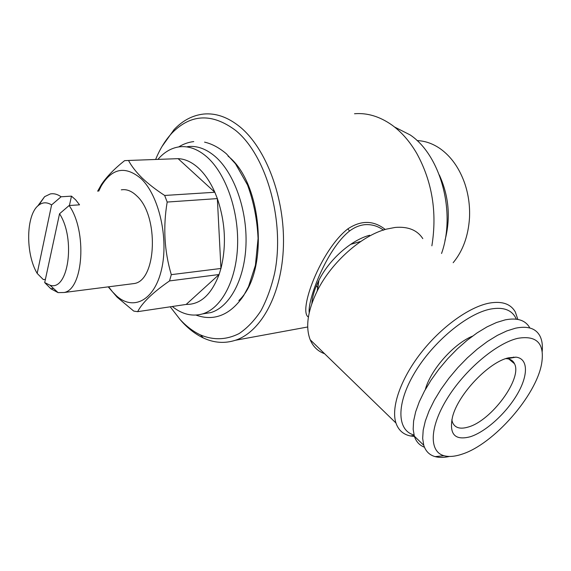 <?xml version="1.0" encoding="UTF-8"?>
<svg xmlns="http://www.w3.org/2000/svg" width="571" height="571" viewBox="0 0 571 571"><rect width="100%" height="100%" fill="white"/><g stroke="black" fill="none" stroke-linecap="round" stroke-linejoin="round"><path stroke-width="0.86" d="M439.342 175.004C448.92 196.131 450.805 217.908 444.987 240.327M453.167 262.703C462.867 251.004 468.313 236.059 469.498 217.886C470.069 205.838 468.441 194.211 464.601 182.998C459.205 167.96 451.119 156.561 440.362 148.81C432.897 143.614 425.131 140.88 417.058 140.602M130.673 283.987L134.449 283.509C156.768 280.068 159.031 215.759 136.847 195.974C131.737 190.992 126.555 188.951 121.302 189.843M69.426 205.51L71.482 196.146L75.636 199.821L79.547 204.832L69.127 205.531C87.284 231.005 83.395 289.333 64.145 292.495L58.085 292.623L50.84 288.762L44.702 282.588L59.541 213.768C75.986 238.835 68.256 291.695 49.984 285.2L44.702 282.588M53.503 288.426L50.84 288.762M157.903 159.395C164.084 152.221 171.15 148.046 179.108 146.868C188.459 145.669 197.709 149.01 206.859 156.904C225.688 173.391 238.835 210.528 237.579 245.58C236.38 280.675 221.327 308.369 202.555 313.907C192.199 316.791 182.106 314.321 172.278 306.506M187.466 146.647C196.852 145.448 206.131 148.767 215.296 156.604C234.167 172.977 247.293 209.85 245.987 244.674C244.738 279.533 229.606 307.077 210.756 312.608L203.012 313.836M174.669 158.781L178.109 158.659C184.954 158.924 191.649 161.971 198.18 167.788C204.696 173.727 210.249 181.885 214.839 192.256L217.351 198.594C225.359 222.333 226.559 245.623 220.948 268.463L219.086 274.515C211.356 294.679 200.385 304.65 186.175 304.429L137.647 311.666L133.757 311.095L117.134 297.184L108.219 286.856M98.704 191.149L101.181 186.075C112.13 167.96 125.47 165.526 141.208 178.759C159.045 195.653 168.83 238.649 161.557 269.419C154.505 300.41 133.457 311.166 116.598 295.956L112.566 291.902L108.597 286.813M137.647 311.666C142.236 302.709 152.864 292.459 169.53 280.925L219.086 274.515L186.175 304.429M171.3 274.651C164.348 251.29 162.971 227.094 167.182 202.055L217.351 198.594L220.948 268.463L171.3 274.651L169.53 280.925M164.662 195.46C155.797 189.7 148.232 183.819 141.951 177.824C135.969 171.892 131.48 166.104 128.496 160.458L178.109 158.659L214.839 192.256L164.662 195.46L167.182 202.055M228.057 156.147C262.903 183.048 269.205 272.631 238.842 300.553M394.511 126.99L410.106 134.892C440.641 155.219 456.186 212.448 441.547 253.495M414.004 434.988C396.959 430.555 395.96 404.132 414.503 373.027C432.868 341.936 467.235 313.436 490.739 309.032C503.829 306.741 512.358 310.124 516.334 319.175M414.653 436.465L410.421 435.958C403.233 434.467 398.415 430.156 395.96 423.018C390.864 407.758 400.371 379.522 420.577 353.42C440.762 327.319 469.062 306.92 489.354 303.094C502.073 300.903 510.724 303.872 515.32 312.002L517.847 319.41M324.592 353.727C317.883 351.308 313.072 346.64 310.174 339.724C305.285 326.869 307.698 310.481 317.412 290.575C331.587 262.082 361.878 235.38 386.56 229.092L395.096 227.451C408.001 226.337 417.237 230.063 422.804 238.628M311.852 303.515C312.408 296.27 314.764 288.526 318.918 280.282C329.296 259.384 351.293 239.991 369.651 235.259M383.576 230.184C377.795 225.98 371.493 224.153 364.669 224.696C359.423 225.281 354.391 227.379 349.573 230.998C326.712 248.863 307.391 299.975 309.218 312.708M354.512 113.743C367.189 112.708 379.594 116.42 391.727 124.892C401.342 131.808 409.685 141.301 416.751 153.392C432.226 181.628 437.265 212.433 431.876 245.823M155.626 159.473C159.966 148.831 165.476 139.966 172.142 132.879C191.021 113.793 212.176 112.972 235.616 130.416C266.55 155.355 285.143 221.362 274.658 273.031C271.375 287.234 266.793 299.825 260.911 310.795C254.416 320.602 247.136 328.211 239.063 333.6C226.394 339.959 213.54 340.409 200.5 334.949C193.234 331.515 186.424 326.362 180.079 319.489L170.229 306.813M162 146.511L174.084 129.588C182.734 120.481 192.563 115.306 203.569 114.057C215.752 112.872 227.843 117.112 239.849 126.776C266.129 148.153 284.965 198.201 283.43 246.101C281.988 294.058 261.083 332.001 235.323 340.287C224.617 343.699 213.947 342.921 203.319 337.946C195.803 334.385 188.765 329.053 182.213 321.951L179.23 318.547M308.397 317.026C297.912 311.516 320.467 250.134 347.839 228.871C361.143 220.092 373.612 220.292 385.247 229.471M505.778 358.645L507.084 358.716C510.652 359.13 513.122 360.801 514.5 363.734C522.593 378.466 491.31 420.827 468.206 427.051C459.983 429.485 454.723 427.85 452.418 422.133L451.832 419.664M470.411 436.708C454.802 440.841 448.849 434.181 452.56 416.716C458.199 394.183 488.862 361.971 508.468 357.846L515.956 357.146C528.368 358.481 528.396 375.275 517.283 394.218C506.263 413.168 485.928 431.712 470.411 436.708M517.89 338.31C536.833 335.163 544.77 343.506 541.686 363.334C536.412 395.546 493.587 444.281 461.975 454.188C454.959 456.543 448.977 457.057 444.031 455.715C429.014 451.768 429.328 427.479 447.114 398.686C464.751 369.908 496.499 343.114 517.89 338.31M449.47 456.45C444.002 457.671 439.22 457.728 435.116 456.622C429.442 455.037 425.652 451.247 423.753 445.266L422.668 438.414L423.182 430.256L425.331 420.998L429.078 410.87L434.36 400.157L441.026 389.172L448.913 378.238L457.778 367.695L467.349 357.86L477.349 349.031L487.456 341.465L497.377 335.377L506.812 330.923L515.52 328.189C527.704 325.713 535.848 328.332 539.952 336.041C542.05 340.195 542.8 345.391 542.193 351.65M424.446 447.214C419.492 445.337 416.123 441.654 414.332 436.158L413.168 429.271L413.597 421.105L415.645 411.848L419.3 401.741L424.481 391.064L431.055 380.136L438.849 369.273L447.635 358.809L457.135 349.059L467.078 340.33L477.142 332.864L487.042 326.876L496.477 322.515L505.192 319.867C517.405 317.519 525.62 320.224 529.845 327.99M513.515 357.068L513.479 357.582M512.958 361.414L512.779 362.292M425.316 389.55C430.484 370.008 453.624 343.792 472.445 336.176M360.365 241.533L350.608 244.374M318.725 280.654L317.176 291.039M317.348 287.177L316.341 285.85M101.181 186.075L101.424 184.526C106.641 176.746 114.364 168.788 124.599 160.651L128.496 160.458M101.431 184.526L97.648 191.214M51.597 204.918L37.172 273.409C25.267 253.595 25.952 214.268 38.749 205.16C42.725 202.12 47.008 202.034 51.597 204.918L61.104 196.774C57.443 194.211 53.845 193.269 50.312 193.94L44.617 196.667L37.65 206.117M37.172 273.409L43.325 279.597L45.395 279.355M59.541 213.768L69.127 205.531M71.482 196.146L61.104 196.774M347.839 228.871L349.573 230.998M195.996 315.085C203.818 317.897 211.241 318.283 218.272 316.234C227.622 313.565 236.066 306.713 243.61 295.678L248.535 286.606L255.415 265.287L258.071 238.478C257.193 219.564 253.674 201.727 247.521 184.961L235.509 163.82L226.394 153.806C219.143 147.689 211.87 143.799 204.575 142.136M193.762 141.587C188.38 142.215 183.37 143.992 178.73 146.925M64.145 292.495L134.449 283.509M202.555 313.907L210.756 312.608M116.598 295.956L117.134 297.184M414.139 435.502L410.421 435.958M395.96 423.018L310.174 339.724M318.918 280.282L317.412 290.575M200.5 334.949L203.319 337.946M235.323 340.287L307.712 326.983M508.882 359.045L514.5 363.734M423.753 445.266L414.332 436.158M444.031 455.715L435.116 456.622M507.084 358.716L515.956 357.146M172.142 132.879L174.084 129.588M38.749 205.16L44.617 196.667M49.984 285.2L58.085 292.623"/></g></svg>
